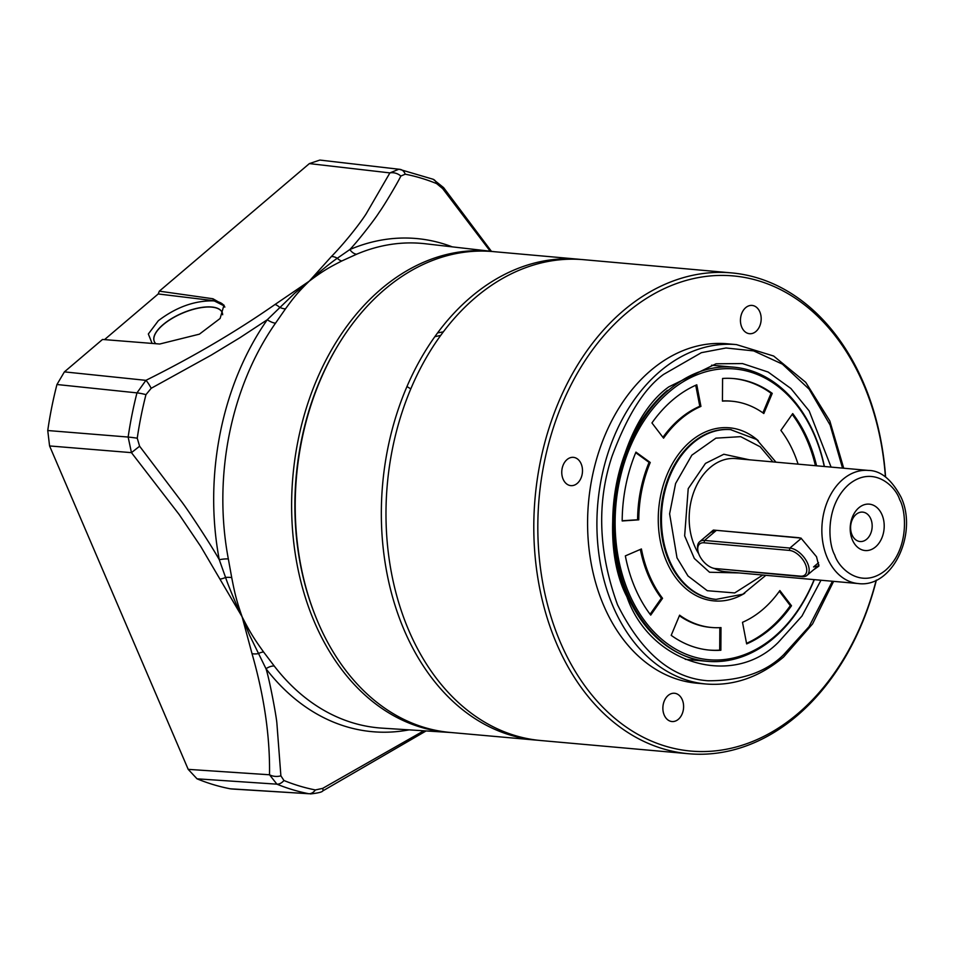 <?xml version="1.0" encoding="UTF-8"?>
<svg xmlns="http://www.w3.org/2000/svg" width="954" height="954" viewBox="0 0 954 954"><rect width="100%" height="100%" fill="white"/><g stroke="black" fill="none" stroke-linecap="round" stroke-linejoin="round"><path stroke-width="1.43" d="M536.148 740.113L450.014 732.422A241.374 175.667 -84.9 0 1 298.602 552.449A241.374 175.667 -84.9 0 1 384.677 289.444A241.374 175.667 -84.9 0 1 492.956 251.582L579.09 259.273A241.374 175.667 -84.9 0 0 470.799 297.135A241.374 175.667 -84.9 0 0 384.724 560.141A241.374 175.667 -84.9 0 0 536.148 740.113L538.485 740.292M820.977 580.235L801.968 616.057L778.404 642.257C732.696 688.621 649.948 663.793 626.909 596.775C595.546 536.852 618.478 422.169 668.921 386.799L716.025 363.796L742.474 363.569L768.137 372.048L790.902 388.493L809.183 410.947L831.077 467.102M876.38 580.127A241.374 175.667 -84.9 0 1 796.9 715.87A241.374 175.667 -84.9 0 1 688.609 753.732A241.374 175.667 -84.9 0 1 537.185 573.759A241.374 175.667 -84.9 0 1 623.272 310.754A241.374 175.667 -84.9 0 1 731.551 272.892A241.374 175.667 -84.9 0 1 885.586 477.012M731.551 272.892L583.741 259.691A241.374 175.667 95.1 0 0 475.45 297.553A241.374 175.667 95.1 0 0 389.375 560.558A241.374 175.667 95.1 0 0 540.799 740.531L688.609 753.732M876.177 580.223A238.536 173.604 -84.9 0 1 797.818 713.652A238.536 173.604 -84.9 0 1 560.403 642.388A238.536 173.604 -84.9 0 1 626.229 313.317A238.536 173.604 -84.9 0 1 885.407 476.893M706.175 684.018L696.861 683.195A170.384 123.996 -84.9 0 1 589.977 556.158A170.384 123.996 -84.9 0 1 650.735 370.498A170.384 123.996 -84.9 0 1 727.175 343.774L736.488 344.609A170.384 123.996 -84.9 0 0 660.049 371.333A170.384 123.996 -84.9 0 0 599.291 556.981A170.384 123.996 -84.9 0 0 706.175 684.018C733.769 686.141 759.575 677.149 783.592 657.032L812.569 623.916L833.605 581.368M678.342 719.316A14.203 10.339 -84.9 0 1 671.974 721.534A14.203 10.339 -84.9 0 1 663.066 710.957A14.203 10.339 -84.9 0 1 668.134 695.478A14.203 10.339 -84.9 0 1 674.502 693.26A14.203 10.339 -84.9 0 1 683.41 703.837A14.203 10.339 -84.9 0 1 678.342 719.316M577.23 483.404A14.203 10.339 -84.9 0 1 570.862 485.634A14.203 10.339 -84.9 0 1 561.954 475.044A14.203 10.339 -84.9 0 1 567.022 459.578A14.203 10.339 -84.9 0 1 573.39 457.348A14.203 10.339 -84.9 0 1 582.298 467.937A14.203 10.339 -84.9 0 1 577.23 483.404M755.914 331.491A14.203 10.339 -84.9 0 1 749.546 333.709A14.203 10.339 -84.9 0 1 740.638 323.132A14.203 10.339 -84.9 0 1 745.706 307.653A14.203 10.339 -84.9 0 1 752.074 305.423A14.203 10.339 -84.9 0 1 760.982 316.012A14.203 10.339 -84.9 0 1 755.914 331.491M705.066 537.126L713.819 530.102L800.978 538.092L816.517 556.731L818.866 566.127L813.416 569.92M870.775 518.845A14.763 10.744 95.1 0 0 862.702 512.119A14.763 10.744 95.1 0 0 856.072 514.433A14.763 10.744 95.1 0 0 851.994 534.8A14.763 10.744 95.1 0 0 860.067 541.526A14.763 10.744 95.1 0 0 866.697 539.213A14.763 10.744 95.1 0 0 870.775 518.845M875.581 546.88A23.29 16.945 95.1 0 0 882.009 514.755A23.29 16.945 95.1 0 0 858.827 507.802A23.29 16.945 95.1 0 0 852.399 539.928A23.29 16.945 95.1 0 0 875.581 546.88M818.854 564.708L817.96 566.068L813.547 566.962L818.544 562.717M799.178 537.734L713.819 530.102M710.527 532.487L715.941 530.746L704.529 540.441A17.041 9.397 -130.4 0 0 699.616 541.765A17.041 9.397 -130.4 0 0 697.648 549.015L697.863 550.506A15.336 8.455 49.6 0 1 704.052 542.79L789.411 550.41A15.336 8.455 49.6 0 1 805.403 564.219A15.336 8.455 49.6 0 1 800.442 576.156L715.083 568.524A15.336 8.455 49.6 0 1 712.769 568.047A15.336 8.455 49.6 0 1 697.863 550.506M410.804 388.898L406.964 386.561M800.442 576.156L802.135 576.657A17.041 9.397 -130.4 0 0 807.048 575.345A17.041 9.397 -130.4 0 0 807.644 563.397A17.041 9.397 -130.4 0 0 789.876 548.061L789.411 550.41M802.135 576.657L715.083 568.524M704.052 542.79L704.529 540.441L789.876 548.061L801.288 538.366M712.769 568.047L714.212 568.501A17.041 9.397 -130.4 0 0 716.788 569.037M731.241 429.67A85.192 61.998 -84.9 0 0 671.926 471.407A85.192 61.998 -84.9 0 0 669.517 560.558A85.192 61.998 -84.9 0 0 716.084 599.374L715.309 599.303A85.192 61.998 -84.9 0 1 661.861 535.79A85.192 61.998 -84.9 0 1 692.246 442.966A85.192 61.998 -84.9 0 1 730.466 429.598L756.653 439.484L775.96 462.177M744.752 593.233A86.897 63.238 -84.9 0 1 664.389 555.967A86.897 63.238 -84.9 0 1 690.469 441.428A86.897 63.238 -84.9 0 1 758.37 440.796M746.541 643.33A136.303 99.204 95.1 0 0 769.58 628.626A136.303 99.204 95.1 0 0 790.329 605.671L791.498 605.766A136.303 99.204 -84.9 0 1 770.749 628.734A136.303 99.204 -84.9 0 1 746.648 643.902L742.498 622.306A113.586 82.664 95.1 0 0 762.58 609.666A113.586 82.664 95.1 0 0 779.871 590.538L791.498 605.766M824.244 466.482A145.962 106.228 95.1 0 0 814.489 435.465A145.962 106.228 95.1 0 0 669.219 391.867A145.962 106.228 95.1 0 0 628.948 593.233A145.962 106.228 95.1 0 0 721.355 659.822A145.962 106.228 95.1 0 0 814.132 579.627M667.442 390.329A147.667 107.468 95.1 0 0 626.695 594.044A147.667 107.468 95.1 0 0 707.427 661.325A147.667 107.468 95.1 0 0 773.67 638.166A147.667 107.468 95.1 0 0 814.311 579.638A147.667 107.468 -84.9 0 1 773.67 638.166A147.667 107.468 -84.9 0 1 707.427 661.325C663.328 658.415 623.999 611.919 615.926 551.007C606.565 490.94 629.199 422.491 668.754 389.983C689.205 372.931 710.849 365.322 733.698 367.171A147.667 107.468 -84.9 0 1 824.411 466.506A147.667 107.468 95.1 0 0 814.418 434.44A147.667 107.468 95.1 0 0 733.698 367.171L711.577 365.191M798.081 464.145A113.586 82.664 95.1 0 0 780.885 430.385L792.714 413.595A136.303 99.204 -84.9 0 1 816.588 465.802M763.82 413.523A113.586 82.664 95.1 0 0 731.825 401.217A113.586 82.664 95.1 0 0 722.44 401.109L722.583 378.464A136.303 99.204 -84.9 0 1 733.841 378.583A136.303 99.204 -84.9 0 1 772.239 393.37L763.82 413.523M700.94 406.392A113.586 82.664 95.1 0 0 663.567 438.16L651.94 422.932A136.303 99.204 -84.9 0 1 696.79 384.796L700.94 406.392L699.783 406.285A113.586 82.664 95.1 0 0 662.935 437.326M650.246 462.487A113.586 82.664 95.1 0 0 638.763 519.847L622.175 520.956A136.303 99.204 -84.9 0 1 635.948 452.124L650.246 462.487L649.078 462.392A113.586 82.664 95.1 0 0 637.606 519.751L638.763 519.847M641.41 548.967A113.586 82.664 95.1 0 0 662.553 598.313L650.723 615.103A136.303 99.204 -84.9 0 1 625.347 555.896L641.41 548.967M679.618 615.175A113.586 82.664 95.1 0 0 711.612 627.482A113.586 82.664 95.1 0 0 720.997 627.589L720.854 650.246A136.303 99.204 -84.9 0 1 709.597 650.115A136.303 99.204 -84.9 0 1 671.199 635.34L679.618 615.175M815.431 465.695A136.303 99.204 95.1 0 0 792.19 414.334M731.825 401.217L730.657 401.109A113.586 82.664 95.1 0 0 722.44 400.942M762.89 412.867L771.07 393.263L772.239 393.37M771.07 393.263A136.303 99.204 95.1 0 0 733.268 378.535M699.783 406.285L695.74 385.261M622.175 520.765L637.606 519.751M649.078 462.392L635.71 452.685M650.079 614.257L661.396 598.206L662.553 598.313M640.349 549.432A113.586 82.664 95.1 0 0 661.396 598.206M720.854 650.246L719.698 650.139L719.841 627.66M679.391 615.735A113.586 82.664 95.1 0 0 710.456 627.386L711.612 627.482M709.013 650.056A136.303 99.204 95.1 0 0 719.698 650.139M790.329 605.671L779.346 591.265M222.27 312.685A36.92 15.061 -23.2 0 0 222.21 312.542A36.92 15.061 -23.2 0 0 211.74 307.128A36.92 15.061 -23.2 0 0 171.839 318.588A36.92 15.061 -23.2 0 0 154.345 341.627A36.92 15.061 -23.2 0 0 154.405 341.77M222.664 314.737A36.92 15.061 -23.2 0 0 222.246 312.626A36.92 15.061 -23.2 0 0 211.681 306.997A36.92 15.061 -23.2 0 0 171.553 318.6A36.92 15.061 -23.2 0 0 154.381 341.711A36.92 15.061 -23.2 0 0 155.872 343.714M224.822 307.105C223.319 303.563 219.384 301.488 212.992 300.856C194.234 300.653 176.001 307.283 158.316 320.735L148.335 334.007L152.115 343.416M494.399 251.713A241.469 175.739 95.1 0 0 492.681 251.51A241.469 175.739 95.1 0 0 381.123 289.05A241.469 175.739 95.1 0 0 295.335 554.322A241.469 175.739 95.1 0 0 449.739 732.445A241.469 175.739 95.1 0 0 451.457 732.541M231.762 788.982L230.236 788.791A317.944 231.393 -84.9 0 1 197.037 778.822L188.2 769.365L49.584 445.947L47.748 430.528A317.944 231.393 -84.9 0 1 56.954 384.51L136.971 392.881L145.902 380.348C193.066 356.891 236.091 331.61 274.99 304.505L309.251 281.168C297.755 292.329 293.522 297.839 285.496 308.834L275.503 323.191A243.198 176.991 95.1 0 0 228.34 558.961L231.727 577.659C234.601 592.422 236.234 599.923 242.113 616.809C250.711 633.683 254.933 639.872 263.59 651.999L274.227 666.011A243.198 176.991 95.1 0 0 382.089 728.14L449.739 732.445M338.324 344.799A239.156 174.057 95.1 0 0 314.343 613.267M104.523 339.624L158.221 293.963L159.342 291.161L309.37 163.599L319.864 160.069L399.893 169.347A11.365 7.763 101.1 0 1 400.31 169.418L400.31 169.418A11.365 7.763 101.1 0 1 405.235 174.188A311.564 226.754 -84.9 0 1 436.658 183.621L442.644 188.582L490.249 251.224M159.342 291.161L212.945 298.757L223.987 305.137L220.112 318.481L199.398 334.162L159.7 344.024L102.519 339.457L64.407 371.869L145.902 380.348A11.365 1.92 62.9 0 1 151.197 388.29L211.228 355.126L239.895 337.74L267.275 319.745L294.512 293.403L309.251 281.168L331.443 256.495C342.677 245.083 357.655 226.861 366.014 214.078L389.9 172.901L398.963 169.204L433.128 179.257A11.365 7.596 112.2 0 1 436.658 183.621M56.954 384.51L64.407 371.869M158.221 293.963L213.768 300.677L224.285 305.96M197.037 778.822L276.91 784.164L269.517 774.779C270.077 736.691 264.246 696.313 252.011 653.621L242.113 616.809L200.698 546.392L179.149 514.504L131.449 452.649L128.146 437.051A315.929 229.926 -84.9 0 1 136.971 392.881A11.365 1.705 14.3 0 1 145.962 394.646L151.197 388.29M231.762 788.994L308.774 793.728A315.929 229.926 -84.9 0 1 276.91 784.164A11.365 7.596 -67.8 0 0 283.958 780.515L280.881 775.829L276.922 723.752C276.577 717.062 269.267 678.258 265.987 668.718L249.447 634.959L242.113 616.809C237.677 608.068 228.244 585.673 225.585 577.456L219.277 559.736C212.969 548.168 190.8 513.991 181.892 502.019L139.618 446.233L137.245 438.196A311.564 226.754 -84.9 0 1 145.962 394.646M492.681 251.51L425.353 243.759A243.198 176.991 95.1 0 0 356.593 254.241L341.806 260.967C329.464 267.287 323.323 270.59 309.251 281.168C315.357 275.229 331.181 262.326 337.311 258.248L349.82 249.554C357.046 242.101 374.385 220.1 379.191 212.325C383.448 206.601 397.568 183.049 400.847 176.037L405.235 174.188M434.845 336.679L440.7 335.426M443.336 331.861L437.6 332.886M491.453 251.367L443.586 187.604L442.644 188.582M309.37 163.599L389.9 172.901A11.365 9.266 26.6 0 1 400.847 176.037M331.443 256.495A11.365 7.393 44 0 1 337.311 258.248A11.365 6.082 64.1 0 0 341.806 260.967M274.99 304.505A11.365 4.985 54.4 0 1 279.617 307.307A11.365 6.153 35 0 0 285.496 308.834M49.584 445.947L131.449 452.649L139.618 446.233M220.064 579.09A11.365 3.387 -28.7 0 0 225.585 577.456A11.365 4.269 -10.1 0 1 231.727 577.659M252.011 653.621A11.365 5.784 -17.1 0 0 258.236 653.633A11.365 4.794 -36.6 0 1 263.59 651.999M188.2 769.365L269.517 774.779A11.365 7.799 -0.8 0 0 280.881 775.829M310.36 793.931C317.885 793.12 322.023 792.13 322.774 790.926L322.774 790.926A11.365 1.848 -117.9 0 0 322.679 788.374L315.38 789.948A311.564 226.754 -84.9 0 1 283.958 780.515M423.779 730.8L322.679 788.374M409.123 729.858A247.563 180.163 -84.9 0 1 265.987 668.718A11.365 6.118 142.4 0 1 274.227 666.011M228.34 558.961A11.365 2.826 -10.7 0 0 219.277 559.736A247.563 180.163 -84.9 0 1 267.275 319.745A11.365 4.83 -145 0 0 275.503 323.191M356.593 254.241A11.365 7.262 66.9 0 1 349.82 249.554A247.563 180.163 -84.9 0 1 452.268 246.859M832.425 581.26L809.064 626.623L783.711 654.647C766.074 672.2 740.841 680.906 708.023 680.762C671.843 678.33 641.672 652.989 617.524 604.764C598.468 552.199 596.608 502.806 611.931 456.572C627.136 415.61 644.355 388.218 663.602 374.397L701.393 352.67L726.018 347.983L753.684 350.905L782.435 364.142L809.135 389.172L830.123 425.067L842.537 468.116M762.83 575.035L734.711 592.935L707.284 590.705L687.965 575.954L677.006 557.84L669.613 513.812L675.599 483.511L691.853 455.153L715.917 438.148L740.674 436.658L760.171 446.782L772.931 461.903M714.737 568.656A56.799 41.332 95.1 0 0 725.589 571.72L858.278 583.562A56.799 41.332 -84.9 0 1 827.225 557.685A56.799 41.332 -84.9 0 1 828.835 498.25A56.799 41.332 -84.9 0 1 868.379 470.429L735.701 458.576A56.799 41.332 95.1 0 0 710.217 467.484A56.799 41.332 95.1 0 0 694.548 545.843A56.799 41.332 95.1 0 0 698.722 553.773M749.391 459.804L723.824 454.247L705.483 463.394L688.216 488.663L684.65 535.862L694.321 558.46L709.537 572.245L739.278 572.937M834.714 554.966C828.036 543.53 825.019 505.477 848.821 484.453C873.113 464.586 895.627 486.063 899.694 499.717C906.372 511.153 909.389 549.206 885.586 570.242C861.295 590.097 838.793 568.62 834.714 554.966M47.748 430.528L128.146 437.051A11.365 0.596 8.3 0 1 137.245 438.196M230.236 788.791L308.774 793.728A11.365 7.763 -78.9 0 0 315.38 789.948M213.768 300.677L212.945 298.757M581.427 259.512L579.09 259.273M843.718 468.223L829.813 420.941L805.748 382.339L773.658 356.033L736.488 344.609M868.379 470.429C880.721 470.537 891.596 479.445 901.029 497.141C918.201 533.119 892.753 588.201 858.278 583.562M716.084 599.374L742.832 594.223L765.859 575.31M713.353 530.078L699.616 541.765M818.89 565.281L807.048 575.345M707.427 661.325L685.306 659.345M433.128 179.257L443.586 187.604M322.774 790.926L426.092 730.943"/></g></svg>
